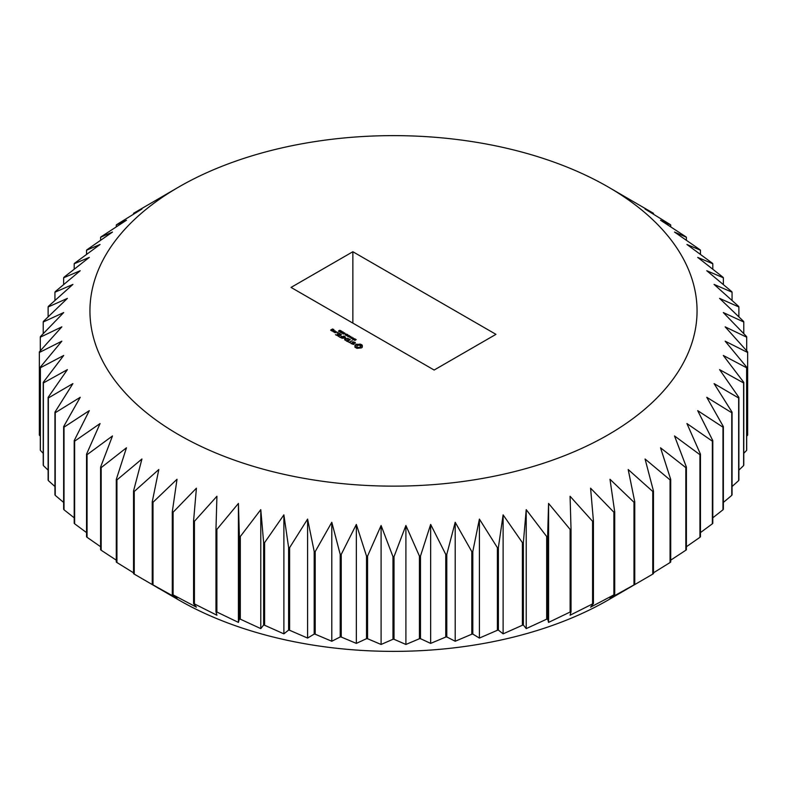 <?xml version="1.0" encoding="UTF-8"?>
<svg xmlns="http://www.w3.org/2000/svg" width="787" height="787" viewBox="0 0 787 787"><rect width="100%" height="100%" fill="white"/><g stroke="black" fill="none" stroke-linecap="round" stroke-linejoin="round"><path stroke-width="1.18" d="M653.466 491.039L653.466 573.664A354.15 204.463 180 0 1 652.757 574.107L608.144 600.048A303.556 175.255 180 0 1 608.144 600.048L608.154 600.038A303.556 175.255 180 0 1 178.846 600.038L134.243 574.107A354.15 204.463 180 0 1 133.534 573.664L133.534 491.039A354.15 204.463 180 0 0 134.243 491.482L158.817 469.505L152.235 501.87A354.15 204.463 180 0 0 153.003 502.283L177.016 479.253L172.284 511.865A354.15 204.463 180 0 0 173.101 512.239L196.416 488.186L193.572 520.955A354.15 204.463 180 0 0 194.428 521.299L216.927 496.263L215.972 529.11A354.15 204.463 180 0 0 216.878 529.415L238.422 503.424L239.366 536.281A354.15 204.463 180 0 0 240.31 536.537L260.782 509.642L263.625 542.41A354.15 204.463 180 0 0 264.599 542.637L283.881 514.875L288.613 547.486A354.15 204.463 180 0 0 289.616 547.663L307.599 519.095L314.19 551.461A354.15 204.463 180 0 0 315.203 551.598L331.799 522.293L340.2 554.333A354.15 204.463 180 0 0 341.233 554.422L356.344 524.427L366.516 556.065A354.15 204.463 180 0 0 367.559 556.104L381.095 525.5L392.979 556.655A354.15 204.463 180 0 0 394.021 556.655L405.905 525.5L419.441 556.104A354.15 204.463 180 0 0 420.484 556.065L430.656 524.427L445.767 554.422A354.15 204.463 180 0 0 446.8 554.333L455.201 522.293L471.797 551.598A354.15 204.463 180 0 0 472.81 551.461L479.401 519.095L497.384 547.663A354.15 204.463 180 0 0 498.387 547.486L503.119 514.875L522.401 542.637A354.15 204.463 180 0 0 523.375 542.41L526.218 509.642L546.69 536.537A354.15 204.463 180 0 0 547.634 536.281L548.578 503.424L570.122 529.415A354.15 204.463 180 0 0 571.028 529.11L570.073 496.263L592.572 521.299A354.15 204.463 180 0 0 593.428 520.955L590.584 488.186L613.899 512.239A354.15 204.463 180 0 0 614.716 511.865L609.984 479.253L633.997 502.283A354.15 204.463 180 0 0 634.765 501.87L628.183 469.505L652.757 491.482A354.15 204.463 180 0 0 653.466 491.039L645.065 458.998L670.062 479.913A354.15 204.463 180 0 0 670.711 479.44L660.539 447.803L685.821 467.616A354.15 204.463 180 0 0 686.402 467.124L674.518 435.959L699.938 454.689A354.15 204.463 180 0 0 700.46 454.168L686.933 423.554L712.353 441.173A354.15 204.463 180 0 0 712.806 440.631L697.695 410.637L722.978 427.174A354.15 204.463 180 0 0 723.361 426.613L706.765 397.297L731.762 412.742A354.15 204.463 180 0 0 732.067 412.172L714.084 383.603L738.659 397.986A354.15 204.463 180 0 0 738.885 397.396L719.603 369.634L743.617 382.964A354.15 204.463 180 0 0 743.774 382.364L723.302 355.468L746.617 367.775A354.15 204.463 180 0 0 746.696 367.175L725.161 341.184L747.65 352.487A354.15 204.463 180 0 0 747.65 352.192A354.15 204.463 180 0 0 747.65 351.887L725.161 326.851L746.696 337.21A354.15 204.463 180 0 0 746.617 336.61L723.302 312.557L743.774 322.011A354.15 204.463 180 0 0 743.617 321.421L719.603 298.391L738.885 306.989A354.15 204.463 180 0 0 738.659 306.399L714.084 284.422L732.067 292.213A354.15 204.463 180 0 0 731.762 291.633L706.765 270.728L723.361 277.772A354.15 204.463 180 0 0 722.978 277.211L697.695 257.388L712.806 263.743A354.15 204.463 180 0 0 712.353 263.202L686.933 244.482L700.46 250.217A354.15 204.463 180 0 0 699.938 249.695L674.518 232.067L686.402 237.261A354.15 204.463 180 0 0 685.821 236.759L660.539 220.232L670.711 224.944A354.15 204.463 180 0 0 670.062 224.472L645.065 209.027L653.466 213.336A354.15 204.463 180 0 0 652.757 212.893L608.154 186.962A303.556 175.255 180 0 1 608.144 434.808A303.556 175.255 180 0 1 178.856 434.808A303.556 175.255 180 0 1 178.846 186.962A303.556 175.255 180 0 1 608.154 186.962M608.154 600.038L634.765 584.485A354.15 204.463 180 0 1 633.997 584.898L609.984 598.228L614.716 594.48A354.15 204.463 180 0 1 613.899 594.854L590.584 607.161L593.428 603.58A354.15 204.463 180 0 1 592.572 603.914L570.073 615.227L571.028 611.735A354.15 204.463 180 0 1 570.122 612.03L548.578 622.399L547.634 618.897A354.15 204.463 180 0 1 546.69 619.162L526.218 628.616L523.375 625.035A354.15 204.463 180 0 1 522.401 625.252L503.119 633.85L498.387 630.102A354.15 204.463 180 0 1 497.384 630.279L479.401 638.07L472.81 634.086A354.15 204.463 180 0 1 471.797 634.214L455.201 641.257L446.8 636.949A354.15 204.463 180 0 1 445.767 637.037L430.656 643.392L420.484 638.68A354.15 204.463 180 0 1 419.441 638.729L405.905 644.464L394.021 639.28A354.15 204.463 180 0 1 392.979 639.28L381.095 644.464L367.559 638.729A354.15 204.463 180 0 1 366.516 638.68L356.344 643.392L341.233 637.037A354.15 204.463 180 0 1 340.2 636.949L331.799 641.257L315.203 634.214A354.15 204.463 180 0 1 314.19 634.086L307.599 638.07L289.616 630.279A354.15 204.463 180 0 1 288.613 630.102L283.881 633.85L264.599 625.252A354.15 204.463 180 0 1 263.625 625.035L260.782 628.616L240.31 619.162A354.15 204.463 180 0 1 239.366 618.897L238.422 622.399L216.878 612.03A354.15 204.463 180 0 1 215.972 611.735L216.927 615.227L194.428 603.914A354.15 204.463 180 0 1 193.572 603.58L196.416 607.161L173.101 594.854A354.15 204.463 180 0 1 172.284 594.48L177.016 598.228L153.003 584.898A354.15 204.463 180 0 1 152.235 584.485L158.817 588.479M133.534 572.818L116.938 562.528A354.15 204.463 180 0 1 116.289 562.056L116.289 479.44A354.15 204.463 180 0 0 116.938 479.913L141.935 458.998L133.534 491.039M116.289 560.157L101.179 550.241A354.15 204.463 180 0 1 100.598 549.739L100.598 467.124A354.15 204.463 180 0 0 101.179 467.616L126.461 447.803L116.289 479.44M100.598 546.729L87.062 537.305A354.15 204.463 180 0 1 86.54 536.783L86.54 454.168A354.15 204.463 180 0 0 87.062 454.689L112.482 435.959L100.598 467.124M86.54 532.592L74.647 523.798A354.15 204.463 180 0 1 74.194 523.257L74.194 440.631A354.15 204.463 180 0 0 74.647 441.173L100.067 423.554L86.54 454.168M74.194 517.807L64.022 509.789A354.15 204.463 180 0 1 63.639 509.228L63.639 426.613A354.15 204.463 180 0 0 64.022 427.174L89.305 410.637L74.194 440.631M63.639 502.431L55.238 495.367A354.15 204.463 180 0 1 54.933 494.787L54.933 412.172A354.15 204.463 180 0 0 55.238 412.742L80.235 397.297L63.639 426.613M54.933 486.523L48.341 480.601A354.15 204.463 180 0 1 48.115 480.011L48.115 397.396A354.15 204.463 180 0 0 48.341 397.986L72.916 383.603L54.933 412.172M48.115 470.144L43.383 465.579A354.15 204.463 180 0 1 43.226 464.989L43.226 382.364A354.15 204.463 180 0 0 43.383 382.964L67.397 369.634L48.115 397.396M43.226 453.342L40.383 450.39A354.15 204.463 180 0 1 40.304 449.79L40.304 367.175A354.15 204.463 180 0 0 40.383 367.775L63.698 355.468L43.226 382.364M40.304 436.175L39.35 435.113A354.15 204.463 180 0 1 39.35 434.808A354.15 204.463 180 0 1 39.35 434.513M747.65 434.513A354.15 204.463 180 0 1 747.65 434.808A354.15 204.463 180 0 1 747.65 435.113L746.696 436.175M746.696 367.175L746.696 449.79A354.15 204.463 180 0 1 746.617 450.39L743.774 453.342M743.774 382.364L743.774 464.989A354.15 204.463 180 0 1 743.617 465.579L738.885 470.144M738.885 397.396L738.885 480.011A354.15 204.463 180 0 1 738.659 480.601L732.067 486.523M732.067 412.172L732.067 494.787A354.15 204.463 180 0 1 731.762 495.367L723.361 502.431M723.361 426.613L723.361 509.228A354.15 204.463 180 0 1 722.978 509.789L712.806 517.807M712.806 440.631L712.806 523.257A354.15 204.463 180 0 1 712.353 523.798L700.46 532.592M700.46 454.168L700.46 536.783A354.15 204.463 180 0 1 699.938 537.305L686.402 546.729M686.402 467.124L686.402 549.739A354.15 204.463 180 0 1 685.821 550.241L670.711 560.157M670.711 479.44L670.711 562.056A354.15 204.463 180 0 1 670.062 562.528L653.466 572.818M634.765 584.485L634.765 501.87M633.997 584.898L633.997 502.283M614.716 594.48L614.716 511.865M613.899 594.854L613.899 512.239M593.428 603.58L593.428 520.955M592.572 603.914L592.572 521.299M571.028 611.735L571.028 529.11M570.122 612.03L570.122 529.415M548.578 622.399L548.578 503.424M547.634 618.897L547.634 536.281M546.69 619.162L546.69 536.537M526.218 628.616L526.218 509.642M523.375 625.035L523.375 542.41M522.401 625.252L522.401 542.637M503.119 633.85L503.119 514.875M498.387 630.102L498.387 547.486M497.384 630.279L497.384 547.663M479.401 638.07L479.401 519.095M472.81 634.086L472.81 551.461M471.797 634.214L471.797 551.598M455.201 641.257L455.201 522.293M446.8 636.949L446.8 554.333M445.767 637.037L445.767 554.422M430.656 643.392L430.656 524.427M420.484 638.68L420.484 556.065M419.441 638.729L419.441 556.104M405.905 644.464L405.905 525.5M394.021 639.28L394.021 556.655M392.979 639.28L392.979 556.655M381.095 644.464L381.095 525.5M367.559 638.729L367.559 556.104M366.516 638.68L366.516 556.065M356.344 643.392L356.344 524.427M341.233 637.037L341.233 554.422M340.2 636.949L340.2 554.333M331.799 641.257L331.799 522.293M315.203 634.214L315.203 551.598M314.19 634.086L314.19 551.461M307.599 638.07L307.599 519.095M289.616 630.279L289.616 547.663M288.613 630.102L288.613 547.486M283.881 633.85L283.881 514.875M264.599 625.252L264.599 542.637M263.625 625.035L263.625 542.41M260.782 628.616L260.782 509.642M240.31 619.162L240.31 536.537M239.366 618.897L239.366 536.281M238.422 622.399L238.422 503.424M216.878 612.03L216.878 529.415M215.972 611.735L215.972 529.11M194.428 603.914L194.428 521.299M193.572 603.58L193.572 520.955M173.101 594.854L173.101 512.239M172.284 594.48L172.284 511.865M153.003 584.898L153.003 502.283M152.235 584.485L152.235 501.87M134.243 574.107L134.243 491.482M116.938 562.528L116.938 479.913M101.179 550.241L101.179 467.616M87.062 537.305L87.062 454.689M74.647 523.798L74.647 441.173M64.022 509.789L64.022 427.174M55.238 495.367L55.238 412.742M48.341 480.601L48.341 397.986M43.383 465.579L43.383 382.964M40.383 450.39L40.383 367.775M39.35 435.113L39.35 352.487L61.839 341.184L40.304 367.175M39.35 352.487A354.15 204.463 180 0 1 39.35 352.192A354.15 204.463 180 0 1 39.35 351.887L61.839 326.851L40.304 337.21A354.15 204.463 180 0 1 40.383 336.61L63.698 312.557L43.226 322.011A354.15 204.463 180 0 1 43.383 321.421L67.397 298.391L48.115 306.989A354.15 204.463 180 0 1 48.341 306.399L72.916 284.422L54.933 292.213A354.15 204.463 180 0 1 55.238 291.633L80.235 270.728L63.639 277.772A354.15 204.463 180 0 1 64.022 277.211L89.305 257.388L74.194 263.743A354.15 204.463 180 0 1 74.647 263.202L100.067 244.482L86.54 250.217A354.15 204.463 180 0 1 87.062 249.695L112.482 232.067L100.598 237.261A354.15 204.463 180 0 1 101.179 236.759L126.461 220.232L116.289 224.944A354.15 204.463 180 0 1 116.938 224.472L141.935 209.027L133.534 213.336A354.15 204.463 180 0 1 134.243 212.893L178.846 186.962M40.304 350.825L40.304 337.21M43.226 333.658L43.226 322.011M48.115 316.856L48.115 306.989M54.933 300.477L54.933 292.213M63.639 284.569L63.639 277.772M74.194 269.193L74.194 263.743M86.54 254.408L86.54 250.217M100.598 240.271L100.598 237.261M116.289 226.843L116.289 224.944M133.534 214.182L133.534 213.336M653.466 214.182L653.466 213.336M670.711 226.843L670.711 224.944M686.402 240.271L686.402 237.261M700.46 254.408L700.46 250.217M712.806 269.193L712.806 263.743M723.361 284.569L723.361 277.772M732.067 300.477L732.067 292.213M738.885 316.856L738.885 306.989M743.774 333.658L743.774 322.011M746.696 350.825L746.696 337.21M747.65 435.113L747.65 352.487M746.617 450.39L746.617 367.775M743.617 465.579L743.617 382.964M738.659 480.601L738.659 397.986M731.762 495.367L731.762 412.742M722.978 509.789L722.978 427.174M712.353 523.798L712.353 441.173M699.938 537.305L699.938 454.689M685.821 550.241L685.821 467.616M670.062 562.528L670.062 479.913M652.757 574.107L652.757 491.482M352.861 251.732L291.042 287.422L434.139 370.038L495.958 334.347L352.861 251.732L352.861 323.113M354.553 339.6L355.153 339.089L356.226 339.689L355.075 339.374L355.458 340.023L354.78 340.299L353.757 339.748L354.858 340.023L354.455 339.423M355.075 339.374L355.232 340.318M352.468 338.971L354.819 338.784L353.383 339.61L352.478 339M350.628 338.017L352.064 337.19L352.045 338.321L353.373 337.948L351.927 338.774L351.789 337.741L350.628 338.017M350.254 337.043L351.277 337.308L350.254 337.043M349.221 336.442L349.408 335.656L349.713 336.502L350.746 336.433L349.31 337.259L349.595 336.669L347.992 336.502L349.221 336.698M356.973 348.356L361.459 347.884L362.286 347.185L362.286 345.296L360.259 344.126L355.783 344.598L354.957 345.296L354.957 347.185L356.973 348.356M353.304 344.48L354.219 343.958L352.94 342.414L354.17 342.256L355.321 343.221L355.222 342.463L353.274 341.824L352.35 342.355L353.629 343.899L353.147 344.175L351.081 343.27L353.304 344.48M350.431 342.925L349.566 342.424L352.183 340.712L349.212 342.217L348.002 341.715L350.431 342.925M347.195 341.45L350.323 339.64L348.238 338.626L349.802 339.738L348.749 340.338L347.185 339.64L348.405 340.545L347.362 341.145L345.444 340.24L347.195 341.45M346.477 335.626L347.913 334.8L347.893 335.921L349.221 335.547L347.785 336.383L347.638 335.351L346.477 335.626M345.729 334.308L347.549 334.583L346.113 335.419L345.198 334.819L345.729 334.308L346.005 335.351M344.608 333.786L345.621 334.042L344.608 333.786M342.975 333.137L344.873 333.226L342.975 333.619M341.568 332.33L342.552 331.878L343.466 332.419L341.568 332.812M340.161 331.524L341.145 331.071L342.06 331.602L340.161 331.996M338.636 330.963L339.768 330.324L340.85 330.707L338.715 331.14M345.149 338.056L344.814 339.876L347.598 338.272L345.109 339.305L345.67 337.751L342.965 338.076L345.119 336.629L341.971 338.243L345.149 338.056L344.637 339.876M339.177 336.826L341.263 337.83L344.057 336.019L342.483 336.718L340.909 336.019L342.138 336.925L341.086 337.525L339.177 336.826M338.282 336.305L341.42 334.495L338.282 336.098M335.439 334.672L337.525 335.675L340.318 333.865L338.233 332.852L339.797 333.954L338.744 334.564L337.18 333.865L338.4 334.77L337.348 335.37L335.439 334.672M337.023 332.635L337.721 332.468L337.023 332.301M335.252 331.13L333.845 331.947L335.223 332.734L336.629 331.927L335.252 331.534M333.196 331.76L334.937 330.756L332.38 330.845L333.196 331.76M331.652 330.874L332.862 330.373L332.006 329.684L333.885 329.586L332.517 328.996L330.629 330.087L331.652 330.874M354.13 339.581L354.13 340.073M354.091 339.561L354.091 340.053M355.026 340.102L355.026 339.433M354.622 339.846L355.153 339.758M352.064 337.19L352.064 337.849M351.789 337.741L351.7 338.636M349.408 335.656L349.408 336.315M355.291 346.733L355.232 347.47M355.409 346.241L355.291 347.392M362.01 347.47L361.833 346.241M361.941 346.733L361.941 347.392M355.311 344.922L355.232 345.67M355.783 344.598L355.311 345.582M356.334 344.332L355.783 345.267M356.973 344.126L356.334 344.991M362.01 345.67L360.259 344.785L356.973 344.785M361.922 344.922L361.922 345.582M357.77 344.322L357.77 344.981M361.459 344.598L361.459 345.267M358.616 344.381L358.616 345.05M360.899 344.332L360.899 344.991M359.462 344.322L359.462 344.981M360.259 344.126L360.259 344.785M352.94 342.414L352.94 343.073M351.258 343.093L351.258 343.653M351.563 343.191L351.317 343.771M355.222 342.463L355.222 343.122M347.913 334.8L347.913 335.459M347.638 335.351L347.549 336.246M345.827 334.514L346.31 335.301M342.975 333.806L343.614 333.432M344.283 333.383L344.834 333.698M341.568 332.99L342.207 332.616M342.876 332.567L343.427 332.881M340.161 332.183L340.81 331.809M341.469 331.76L342.02 332.075M338.715 331.425L339.364 331.052M339.581 330.648L339.354 331.445M345.434 337.712L345.149 338.42M357.219 347.716L356.639 346.9L357.219 345.434L359.364 345.178L360.456 345.808L360.023 347.716L357.869 347.962L356.777 346.673L356.777 347.333M352.97 338.961L352.97 339.64M360.603 346.241L360.456 347.333M360.456 346.673L360.023 347.716M360.023 347.047L359.364 347.962M359.364 347.303L358.616 348.051M358.616 347.382L357.869 347.303L357.869 347.962M357.869 347.303L357.219 347.047M343.634 333.157L344.391 333.167L343.614 332.773M344.391 333.658L344.342 332.999M342.227 332.34L342.994 332.35L342.227 332.34M342.994 332.842L342.935 332.193M340.82 331.534L341.588 331.543L340.81 331.15M341.588 332.035L341.528 331.376M339.079 331.032L339.079 331.701M335.046 332.439L334.367 332.045L336.098 331.819L335.046 332.734M331.819 330.57L331.15 330.186L332.33 330.274L331.819 330.874M355.232 339.659L355.232 340.24M355.094 339.541L355.094 340.2M352.645 338.666L352.645 339.177M353.747 338.705L353.747 339.364M352.871 338.577L352.871 339.236M345.877 334.131L345.877 334.701M345.552 334.495L345.552 335.095M346.919 334.219L346.919 334.878M346.113 334.042L346.113 334.701M343.26 332.94L343.26 333.599M344.608 332.852L344.608 333.511M341.853 332.124L341.853 332.793M343.201 332.035L343.201 332.694M340.446 331.317L340.446 331.976M341.794 331.229L341.794 331.888M338.99 330.56L338.99 331.219M340.014 330.786L340.014 331.327M339.817 330.697L339.817 331.357M346.477 334.682L346.477 335.203M346.319 334.593L346.319 335.252M39.35 434.808L39.35 352.192M747.65 434.808L747.65 352.192M344.421 333.767L344.421 333.098M343.289 334.121L343.289 333.462M343.014 332.95L343.014 332.291M341.883 333.304L341.883 332.645M341.607 332.144L341.607 331.484M340.486 332.498L340.486 331.839M339.738 331.652L339.738 330.983"/></g></svg>

